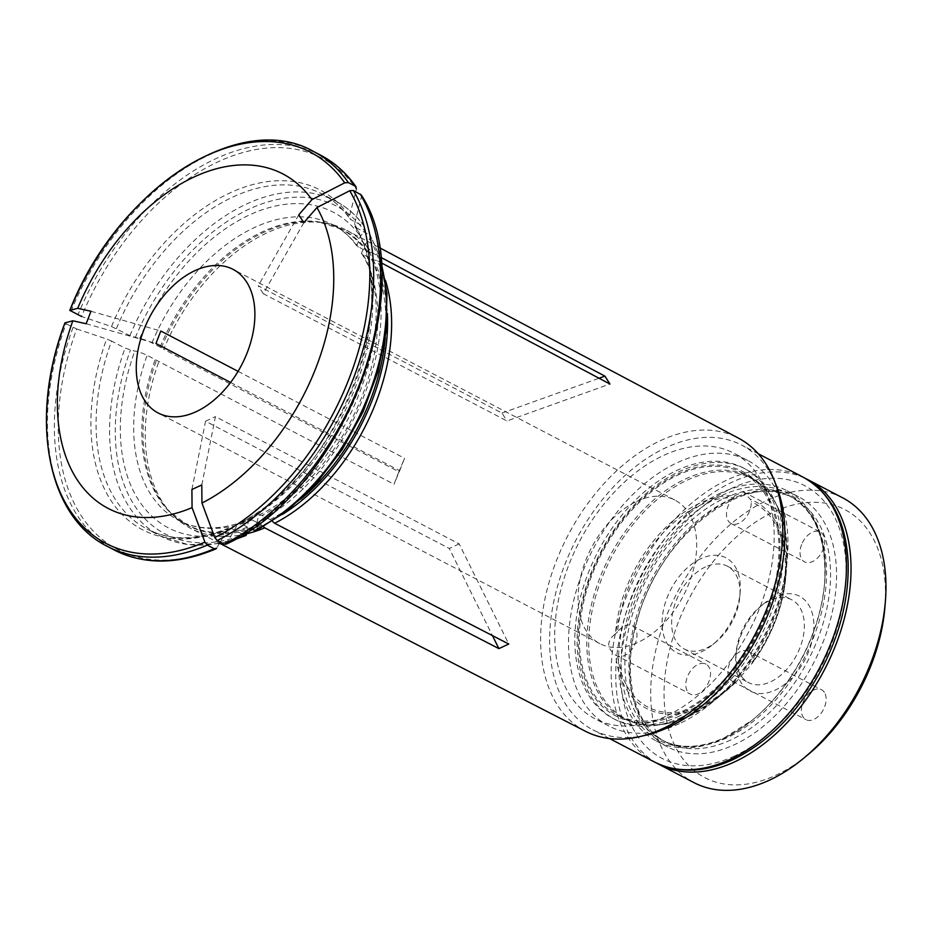 <?xml version="1.0" encoding="UTF-8"?>
<svg xmlns="http://www.w3.org/2000/svg" width="932" height="932" viewBox="0 0 932 932"><rect width="100%" height="100%" fill="white"/><g stroke="black" fill="none" stroke-linecap="round" stroke-linejoin="round"><path stroke-width="0.7" stroke-dasharray="4.66 3.5" d="M680.209 713.562A137.691 88.144 117.6 0 1 591.319 574.252A137.691 88.144 117.6 0 1 765.953 493.214A137.691 88.144 117.6 0 1 680.209 713.562M681.607 717.314A141.186 90.369 117.6 0 1 615.178 719.539A141.186 90.369 117.6 0 1 600.418 552.56A141.186 90.369 117.6 0 1 745.88 469.239A141.186 90.369 117.6 0 1 778.104 591.121A141.186 90.369 117.6 0 1 681.607 717.314M734.672 495.789L733.356 497.781A114.974 73.593 -62.4 0 0 617.543 631.838A16.869 10.8 -62.4 0 1 632.432 625.78A16.869 10.8 -62.4 0 1 636.276 640.354A16.869 10.8 -62.4 0 1 624.743 655.441A16.869 10.8 -62.4 0 1 617.765 656.116L615.656 655.056C606.522 648.159 606.464 641.065 615.469 633.76A116.884 74.816 117.6 0 1 734.672 495.789L743.119 491.735L750.283 499.237A116.884 74.816 117.6 0 1 785.862 576.465A116.884 74.816 117.6 0 1 751.716 663.887L752.543 661.685A16.869 10.8 -62.4 0 0 750.854 653.996A16.869 10.8 -62.4 0 0 748.023 651.352A16.869 10.8 -62.4 0 0 730.641 661.312A16.869 10.8 -62.4 0 0 732.401 681.269A16.869 10.8 -62.4 0 0 734.964 682.038L736.292 681.746A116.884 74.816 117.6 0 1 726.016 691.066A116.884 74.816 117.6 0 1 615.656 655.056L690.356 694.107A16.869 10.8 -62.4 0 0 698.289 693.839A16.869 10.8 -62.4 0 0 709.823 678.752A16.869 10.8 -62.4 0 0 705.978 664.19A16.869 10.8 -62.4 0 0 688.585 674.151A16.869 10.8 -62.4 0 0 690.356 694.107M801.625 544.556A16.869 10.8 -62.4 0 0 804.572 561.891A16.869 10.8 -62.4 0 0 821.954 551.93A16.869 10.8 -62.4 0 0 820.195 531.974A16.869 10.8 -62.4 0 0 801.625 544.556M733.356 497.781A16.869 10.8 -62.4 0 0 728.067 506.146A16.869 10.8 -62.4 0 0 731.026 523.493A16.869 10.8 -62.4 0 0 744.61 518.973A16.869 10.8 -62.4 0 0 751.145 501.719L750.283 499.237M742.268 472.815L749.782 476.73C776.973 492.562 789.299 522.083 786.748 565.281L785.862 576.465C782.973 607.466 771.638 636.556 751.856 663.712L736.292 681.746L717.36 698.184A135.559 86.769 117.6 0 1 689.004 716.3A135.559 86.769 117.6 0 1 590.667 618.801A135.559 86.769 117.6 0 1 727.391 471.72A135.559 86.769 117.6 0 1 786.748 565.281A135.559 86.769 117.6 0 1 717.36 698.184L688.818 716.405C664.563 727.391 642.812 728.078 623.555 718.456A136.34 87.282 117.6 0 1 609.307 557.196A136.34 87.282 117.6 0 1 749.782 476.73A136.34 87.282 117.6 0 1 780.899 594.441A136.34 87.282 117.6 0 1 687.711 716.312A136.34 87.282 117.6 0 1 623.555 718.456L616.052 714.529A136.34 87.282 117.6 0 1 601.792 553.27A136.34 87.282 117.6 0 1 742.268 472.815A136.34 87.282 117.6 0 1 773.385 590.515A136.34 87.282 117.6 0 1 680.197 712.386A136.34 87.282 117.6 0 1 616.052 714.529M700.817 558.664A53.439 34.204 -62.4 0 0 662.559 629.892A53.439 34.204 -62.4 0 0 712.805 644.583A53.439 34.204 -62.4 0 0 740.159 592.193A53.439 34.204 -62.4 0 0 700.817 558.664M705.466 566.947A46.693 29.882 -62.4 0 0 673.556 608.678A46.693 29.882 -62.4 0 0 684.204 648.975A46.693 29.882 -62.4 0 0 715.939 642.008A46.693 29.882 -62.4 0 0 739.845 596.235A46.693 29.882 -62.4 0 0 727.426 566.213A46.693 29.882 -62.4 0 0 705.466 566.947M774.364 597.074A53.439 34.204 -62.4 0 0 763.192 604.216A53.439 34.204 -62.4 0 0 735.826 656.606A53.439 34.204 -62.4 0 0 772.348 691.323A53.439 34.204 -62.4 0 0 813.892 627.143A53.439 34.204 -62.4 0 0 774.364 597.074M769.82 600.546A46.693 29.882 -62.4 0 0 760.058 606.79A46.693 29.882 -62.4 0 0 736.152 652.563A46.693 29.882 -62.4 0 0 748.559 682.585A46.693 29.882 -62.4 0 0 796.662 655.033A46.693 29.882 -62.4 0 0 791.781 599.812A46.693 29.882 -62.4 0 0 769.82 600.546M884.946 606.802A151.194 96.777 -62.4 0 0 773.618 511.959A151.194 96.777 -62.4 0 0 665.39 713.469A151.194 96.777 -62.4 0 0 807.543 755.037M842.691 497.839A160.642 102.835 -62.4 0 0 767.118 500.368A160.642 102.835 -62.4 0 0 657.316 643.954A160.642 102.835 -62.4 0 0 693.979 782.635M734.567 755.992A153.897 98.512 117.6 0 1 635.228 600.29A153.897 98.512 117.6 0 1 830.4 509.711A153.897 98.512 117.6 0 1 734.567 755.992M656.804 763.168A160.642 102.835 117.6 0 1 642.253 574.403A160.642 102.835 117.6 0 1 805.469 478.454M824.401 692.406A16.869 10.8 -62.4 0 0 821.57 689.75A16.869 10.8 -62.4 0 0 804.188 699.711A16.869 10.8 -62.4 0 0 805.947 719.667A16.869 10.8 -62.4 0 0 821.814 712.258A16.869 10.8 -62.4 0 0 824.401 692.406M617.543 631.838L615.469 633.76M201.79 484.931L215.443 416.616L459.173 543.892L508.767 644.024M256.044 530.762L257.081 528.595L257.034 522.596L258.56 515.128L261.997 515.349L270.105 519.59A8.097 4.776 -114.9 0 1 271.527 520.569L272.435 521.349M361.232 194.963L361.441 196.838A503983.753 363386.765 -32.5 0 1 354.556 223.983L354.824 226.464L356.036 227.618A188.998 120.974 117.6 0 1 240.852 523.633L251.337 529.108M240.852 523.633L238.569 523.469L237.683 524.32A191.689 122.709 -62.4 0 0 354.556 223.983M225.824 544.288L226.488 543.647A503983.753 297481.236 65.1 0 0 237.683 524.32M107.46 546.432A222.748 142.584 117.6 0 1 66.102 323.812L65.007 322.856M303.82 222.713L263.278 293.685L507.008 420.961L609.947 384.019M356.036 227.618L370.423 235.54L369.748 239.058L365.402 244.091L361.488 253.259L371.414 259.236A8.097 5.837 147.5 0 0 373.01 259.783L376.901 260.517A168.226 107.681 117.6 0 1 385.487 280.532M381.794 263.104L376.901 260.517M247.19 531.916L247.143 527.174L248.879 519.613L252.118 519.94L260.214 524.168A8.097 4.776 -114.9 0 1 261.647 525.159L263.535 526.79M66.102 323.812L76.715 328.961A220.721 141.28 117.6 0 0 216.608 548.226A503983.753 297481.236 65.1 0 0 227.804 528.91L228.794 528.001L230.961 528.211A188.998 120.974 117.6 0 1 146.988 529.003A188.998 120.974 117.6 0 1 111.56 341.065L125.063 348.114L134.802 351.096C137.843 351.457 141.932 352.867 147.093 355.337L155.201 359.577A8.097 1.06 21.3 0 1 156.448 360.276L394.003 484.232L398.861 471.755L163.648 349.267A168.226 107.681 117.6 0 1 323.031 222.736A168.226 107.681 117.6 0 1 346.704 230.309A168.226 107.681 117.6 0 1 371.845 252.595A168.226 107.681 117.6 0 1 371.88 252.63L367.977 251.896A8.097 5.837 147.5 0 1 366.381 251.36L356.7 245.757L360.369 236.204L364.715 231.183L364.517 226.779L365.297 227.49C357.154 215.991 347.205 207.16 335.45 200.997A188.998 120.974 117.6 0 1 364.517 226.779L351.003 219.731L349.943 218.799L349.523 216.096A191.689 122.709 -62.4 0 0 111.502 326.55A503983.648 65905.518 -158.7 0 1 81.562 316.496A220.721 141.28 117.6 0 1 356.42 188.951A503983.858 363386.835 -32.5 0 1 349.523 216.096M230.612 382.458L399.7 470.753L394.003 484.232M111.56 341.065L106.656 339.015A191.689 122.709 -62.4 0 0 227.804 528.91M76.715 328.961A503983.858 65905.541 -158.7 0 0 106.656 339.015M86.14 323.73L155.97 343.489M636.766 501.334A81.002 51.843 117.6 0 1 674.861 500.053A81.002 51.843 117.6 0 1 693.35 569.988A81.002 51.843 117.6 0 1 637.989 642.381A81.002 51.843 117.6 0 1 599.882 643.651A81.002 51.843 117.6 0 1 581.405 573.728A81.002 51.843 117.6 0 1 636.766 501.334M459.173 543.892L449.282 548.47L492.445 635.601M191.91 489.51L205.553 421.206L449.282 548.47M205.553 421.206L215.443 416.616M399.7 470.753L404.558 458.276L398.861 471.755M238.079 371.355L404.558 458.276M263.278 293.685L258.246 285.798L501.975 413.074L507.008 420.961M247.143 527.174A178.059 113.972 117.6 0 1 134.802 351.096M111.502 326.55L129.921 335.648L139.66 338.631C142.689 338.98 146.79 340.39 151.951 342.871L160.059 347.1A8.097 1.06 21.3 0 1 161.306 347.811L163.648 349.267M247.166 533.663A168.226 107.681 117.6 0 1 190.978 528.537A168.226 107.681 117.6 0 1 171.232 513.439A168.226 107.681 117.6 0 1 158.79 361.733M90.986 311.265L160.817 331.011M230.961 528.211L243.101 534.549M139.66 338.631A178.059 113.972 117.6 0 1 360.369 236.204M365.402 244.091A178.059 113.972 117.6 0 1 257.034 522.596M298.799 214.826L258.246 285.798M371.88 252.63L380.466 257.185L371.845 252.595M585.576 731.329A165.337 105.829 117.6 0 1 567.891 535.574A165.337 105.829 117.6 0 1 738.622 438.215M501.975 413.074L599.043 378.241M665.588 716.463A149.842 95.914 117.6 0 1 595.094 718.817A149.842 95.914 117.6 0 1 579.424 541.597A149.842 95.914 117.6 0 1 733.799 453.162A149.842 95.914 117.6 0 1 768.003 582.523A149.842 95.914 117.6 0 1 665.588 716.463M679.381 723.663A149.842 95.914 117.6 0 1 608.876 726.016A149.842 95.914 117.6 0 1 593.218 548.797A149.842 95.914 117.6 0 1 747.592 460.361A149.842 95.914 117.6 0 1 781.797 589.723A149.842 95.914 117.6 0 1 679.381 723.663M679.312 716.126A141.186 90.369 117.6 0 1 612.883 718.339A141.186 90.369 117.6 0 1 598.123 551.36A141.186 90.369 117.6 0 1 743.585 468.039A141.186 90.369 117.6 0 1 775.808 589.921A141.186 90.369 117.6 0 1 679.312 716.126M645.899 735.185A160.642 102.835 117.6 0 1 592.892 729.849A160.642 102.835 117.6 0 1 576.092 539.861A160.642 102.835 117.6 0 1 741.604 445.053A160.642 102.835 117.6 0 1 776.274 485.502M720.751 493.028A141.186 90.369 -62.4 0 0 624.254 619.221A141.186 90.369 -62.4 0 0 656.477 741.103A141.186 90.369 -62.4 0 0 752.439 720.017A141.186 90.369 -62.4 0 0 824.715 581.591A141.186 90.369 -62.4 0 0 787.179 490.803A141.186 90.369 -62.4 0 0 720.751 493.028M732.086 498.946A141.186 90.369 -62.4 0 0 635.589 625.139A141.186 90.369 -62.4 0 0 667.813 747.021A141.186 90.369 -62.4 0 0 734.23 744.796A141.186 90.369 -62.4 0 0 830.727 618.603A141.186 90.369 -62.4 0 0 798.514 496.721A141.186 90.369 -62.4 0 0 732.086 498.946M617.765 656.116A114.974 73.593 -62.4 0 0 734.964 682.038M752.543 661.685A114.974 73.593 -62.4 0 0 751.145 501.719M261.647 525.159A166.991 106.9 117.6 0 1 168.82 510.829A166.991 106.9 117.6 0 1 156.448 360.276M260.214 524.168A166.723 106.714 117.6 0 1 186.726 524.623A166.723 106.714 117.6 0 1 155.201 359.577M361.441 196.838A220.721 141.28 117.6 0 1 226.488 543.647M252.118 519.94A166.723 106.714 117.6 0 1 178.618 520.394A166.723 106.714 117.6 0 1 147.093 355.337M73.034 327.435A222.748 142.584 -62.4 0 0 114.391 550.055M373.01 259.783A166.991 106.9 117.6 0 1 387.363 313.315M282.326 514.464A166.991 106.9 117.6 0 1 271.527 520.569M371.414 259.236A166.723 106.714 117.6 0 1 385.3 337.361M300.885 499.016A166.723 106.714 117.6 0 1 270.105 519.59M161.306 347.811A166.991 106.9 117.6 0 1 319.513 222.247A166.991 106.9 117.6 0 1 367.977 251.896M237.299 538.067A188.998 120.974 117.6 0 1 221.303 542.692M219.614 543.041A188.998 120.974 117.6 0 1 160.502 536.051A188.998 120.974 117.6 0 1 125.063 348.114M247.201 533.186A184.944 118.387 117.6 0 1 130.41 350.129M369.538 234.666A188.998 120.974 117.6 0 1 381.002 262.871M116.407 328.588A188.998 120.974 117.6 0 1 321.948 193.949A188.998 120.974 117.6 0 1 351.003 219.731M129.921 335.648A188.998 120.974 117.6 0 1 335.45 200.997L321.948 193.949C332.887 199.658 342.219 207.953 349.943 218.822M135.256 337.652A184.944 118.387 117.6 0 1 364.715 231.183M369.748 239.058A184.944 118.387 117.6 0 1 257.081 528.595M70.96 311.346A222.748 142.584 117.6 0 1 313.653 151.543M363.305 255.007A166.723 106.714 117.6 0 1 261.997 515.349M151.951 342.871A166.723 106.714 117.6 0 1 332.957 224.822A166.723 106.714 117.6 0 1 358.272 247.12M160.059 347.1A166.723 106.714 117.6 0 1 341.065 229.051A166.723 106.714 117.6 0 1 366.381 251.36M320.585 155.155A222.748 142.584 -62.4 0 0 77.88 314.958M654.45 761.992A160.642 102.835 117.6 0 1 637.651 572.003A160.642 102.835 117.6 0 1 803.163 477.196M726.774 737.876A137.691 88.144 117.6 0 1 662 740.043A137.691 88.144 117.6 0 1 647.6 577.199A137.691 88.144 117.6 0 1 789.462 495.929A137.691 88.144 117.6 0 1 820.882 614.805A137.691 88.144 117.6 0 1 726.774 737.876M724.187 737.899A139.276 89.157 -62.4 0 0 753.324 719.294A139.276 89.157 -62.4 0 0 824.622 582.733A139.276 89.157 -62.4 0 0 722.067 495.37A139.276 89.157 -62.4 0 0 621.143 663.957A139.276 89.157 -62.4 0 0 724.187 737.899M730.77 739.961A137.691 88.144 117.6 0 1 665.984 742.128A137.691 88.144 117.6 0 1 651.596 579.285A137.691 88.144 117.6 0 1 793.458 498.014A137.691 88.144 117.6 0 1 824.878 616.891A137.691 88.144 117.6 0 1 730.77 739.961M731.026 523.493L804.572 561.891M743.119 491.735L820.195 531.974M739.845 596.235L740.159 592.193M715.939 642.008L712.805 644.583M736.152 652.563L735.826 656.606M760.058 606.79L763.192 604.216M684.204 648.975L748.559 682.585M727.426 566.213L791.781 599.812M632.432 625.78L705.978 664.19M732.401 681.269L805.947 719.667M748.023 651.352L821.57 689.75M171.232 513.439L168.82 510.829L186.726 524.623L178.618 520.394C198.458 530.658 221.874 530.39 248.867 519.602M674.861 500.053L233.058 269.36M599.882 643.651L158.079 412.958M228.806 527.99C197.701 540.665 170.428 541.003 146.988 529.003L160.502 536.051L188.322 544.696L219.288 543.612M356.688 245.768C350.071 236.6 342.161 229.621 332.957 224.822L341.065 229.051L319.513 222.247L323.031 222.736M354.812 226.453C405.35 302.55 337.139 479.176 238.545 523.469M222.026 543.065L234.223 539.826M380.687 259.341L370.47 235.54M361.465 253.271C405.327 319.56 345.213 475.949 258.56 515.105M379.196 247.539L346.704 230.309M220.034 543.472L190.978 528.537M747.592 460.361L733.799 453.162M608.876 726.016L595.094 718.817M758.252 453.744L741.604 445.053M609.54 738.552L592.892 729.849M745.88 469.239L743.585 468.039M615.178 719.539L612.883 718.339M824.715 581.591L824.622 582.733C826.824 539.255 815.104 510.317 789.462 495.929L793.458 498.014C747.697 469.134 659.809 534.001 637.639 618.999C620.805 674.558 634.238 726.913 665.984 742.128L662 740.043C679.731 749.153 700.584 748.361 724.548 737.678L752.439 720.017M798.514 496.721L787.179 490.803M667.813 747.021L656.477 741.103"/><path stroke-width="1.4" d="M659.041 764.391L693.979 782.635A160.642 102.835 -62.4 0 0 769.552 780.107A160.642 102.835 -62.4 0 0 803.163 758.648L807.543 755.037A151.194 96.777 -62.4 0 0 884.946 606.802L885.4 601.14A160.642 102.835 -62.4 0 0 842.691 497.839L807.753 479.596A160.642 102.835 117.6 0 1 844.415 618.277A160.642 102.835 117.6 0 1 734.614 761.863A160.642 102.835 117.6 0 1 659.041 764.391A160.642 102.835 117.6 0 1 656.804 763.168M803.163 758.648A160.642 102.835 -62.4 0 0 885.4 601.14M805.469 478.454A160.642 102.835 117.6 0 1 807.753 479.596M492.445 635.601L498.888 648.614L508.767 644.024L274.66 523.271L272.435 521.349M251.337 529.108L256.044 530.762L287.371 510.608L316.577 483.056L342.23 449.573L363.026 411.897L377.868 371.985L385.999 331.909L386.966 293.708L380.687 259.341M217.191 540.548L214.791 537.531A491441.386 290077.987 -114.9 0 1 201.953 503.047L201.79 484.931L191.91 489.51L192.062 507.637A491441.386 290077.987 -114.9 0 0 204.9 542.121L207.312 545.127A222.748 142.584 117.6 0 1 107.46 546.432C46.891 516.736 28.845 417.862 64.914 322.926L65.007 322.856A491441.235 64265.349 21.3 0 1 72.859 320.794L86.14 323.73L90.986 311.265L77.717 308.329A188.683 120.776 117.6 0 1 311.917 199.646L298.799 214.826L303.82 222.713L316.938 207.533A491441.305 354343.301 147.5 0 1 349.745 190.722L353.403 190.489A222.748 142.584 117.6 0 1 217.191 540.548L224.123 544.16L226.488 543.647M353.403 190.489L361.232 194.963M599.043 378.241L604.915 376.132L609.947 384.019L381.794 263.104M238.079 371.355L160.817 331.011L155.97 343.489L230.612 382.458M194.963 270.641A81.002 51.843 117.6 0 1 233.058 269.36A81.002 51.843 117.6 0 1 241.528 365.158A81.002 51.843 117.6 0 1 158.079 412.958A81.002 51.843 117.6 0 1 139.602 343.034A81.002 51.843 117.6 0 1 194.963 270.641M214.232 548.75L216.608 548.226L215.863 548.913C178.163 564.687 144.332 565.06 114.391 550.055A222.748 142.584 -62.4 0 0 214.232 548.75L207.312 545.127M385.487 280.532A168.226 107.681 117.6 0 1 274.66 523.271M263.535 526.79L264.781 527.862A168.226 107.681 117.6 0 1 247.166 533.663M192.062 507.637A188.683 120.776 117.6 0 1 72.859 320.794M316.938 207.533A188.683 120.776 117.6 0 1 201.953 503.047M81.562 316.496L69.865 310.379A491441.386 64265.373 21.3 0 1 77.717 308.329M69.772 310.449L69.865 310.379A220.721 141.28 117.6 0 1 344.712 182.835A491441.386 354343.359 147.5 0 0 311.917 199.646M243.101 534.549L246.071 535.399L247.19 531.916M348.37 182.602L355.302 186.225A222.748 142.584 -62.4 0 0 320.585 155.155L313.653 151.543A222.748 142.584 117.6 0 1 348.37 182.602L344.712 182.835M356.42 188.951L355.302 186.225L356.117 186.936C346.459 173.107 334.611 162.529 320.585 155.155M604.915 376.132L380.466 257.162L604.915 376.132M379.196 247.539L738.622 438.215A165.337 105.829 117.6 0 1 763.343 460.117A165.337 105.829 117.6 0 1 773.933 479.642A165.337 105.829 117.6 0 1 662.967 728.521A165.337 105.829 117.6 0 1 639.748 736.618A165.337 105.829 117.6 0 1 585.576 731.329L220.034 543.472M498.888 648.614L264.781 527.862M773.933 479.642L776.274 485.502A160.642 102.835 117.6 0 1 668.465 727.321A160.642 102.835 117.6 0 1 645.899 735.185L639.748 736.618M204.9 542.121A220.721 141.28 117.6 0 1 65.007 322.856M224.123 544.16A222.748 142.584 -62.4 0 0 360.335 194.112M387.363 313.315A166.991 106.9 117.6 0 1 282.326 514.464M385.3 337.361A166.723 106.714 117.6 0 1 300.885 499.016M244.464 535.271A188.998 120.974 117.6 0 1 237.299 538.067M221.303 542.692A188.998 120.974 117.6 0 1 219.614 543.041M381.002 262.871A188.998 120.974 117.6 0 1 254.354 530.681M349.745 190.722A220.721 141.28 117.6 0 1 214.791 537.531M654.45 761.992C677.879 773.595 704.01 772.838 732.808 759.708C768.923 742.082 798.549 711.862 821.709 669.071C840.408 632.933 849.203 597.167 848.097 561.798C845.907 521.139 830.925 492.935 803.163 477.196A160.642 102.835 117.6 0 1 839.825 615.877A160.642 102.835 117.6 0 1 730.024 759.463A160.642 102.835 117.6 0 1 654.45 761.992L609.54 738.552M225.835 544.288C342.265 491.816 422.068 287.301 361.243 194.963M219.288 543.612L222.026 543.065M234.223 539.826L246.071 535.446M313.653 151.543C239.594 108.695 116.582 190.21 69.772 310.438M803.163 477.196L758.252 453.744M114.391 550.055L107.46 546.432"/></g></svg>
